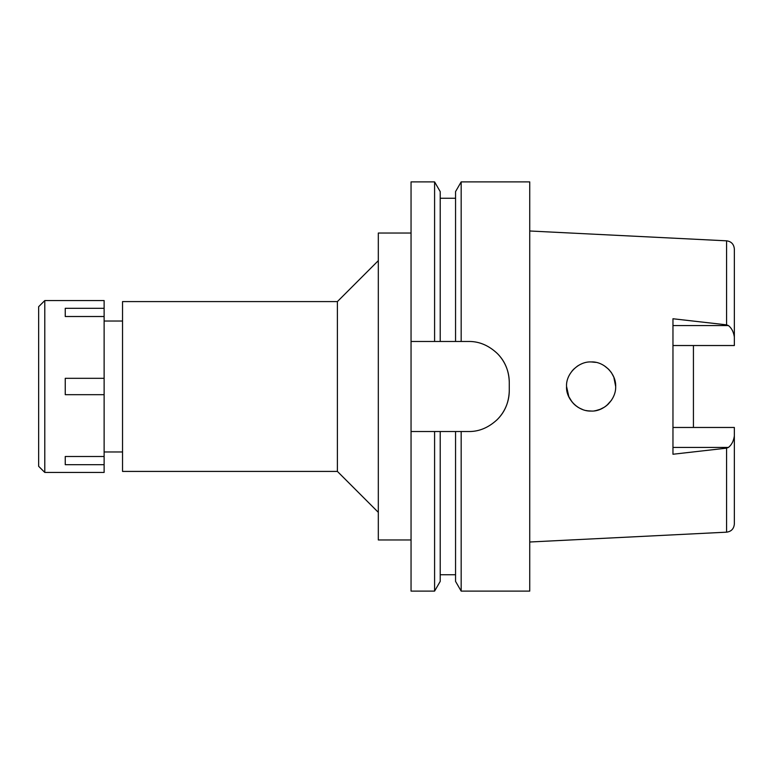 <?xml version="1.0" encoding="UTF-8"?>
<svg xmlns="http://www.w3.org/2000/svg" width="773" height="773" viewBox="0 0 773 773"><rect width="100%" height="100%" fill="white"/><g stroke="black" fill="none" stroke-linecap="round" stroke-linejoin="round"><path stroke-width="1.16" d="M672.964 345.531L734.35 345.531L734.35 337.096C733.587 331.897 731.596 328.052 728.398 325.568L726.572 324.853L672.964 318.756L672.964 454.244L726.572 448.147L726.572 532.172C731.287 531.544 733.877 528.819 734.35 523.997L734.35 427.469L672.964 427.469M693.429 427.469L693.429 345.531L693.429 427.469M734.35 337.096L734.35 249.003C733.877 244.181 731.287 241.456 726.572 240.828L529.737 230.992M611.462 400.24L606.844 405.361M606.824 405.371L604.428 407.139M600.389 409.236L596.089 410.54M588.842 410.946L586.746 410.666M578.591 407.613L577.354 406.83M576.484 406.212L575.74 405.641M575.209 405.207L573.653 403.767M572.097 402.028L568.599 396.288M567.024 391.254L566.561 386.5C565.739 398.849 578.136 411.603 591.074 411.052C603.607 411.835 616.178 399.496 615.675 386.5C616.236 373.707 603.781 361.233 591.161 361.948C578.533 361.242 565.759 373.89 566.561 386.5L568.88 396.907M571.827 371.311L573.315 369.591M573.798 369.098L577.489 366.073M577.673 365.958L579.779 364.721M580.861 364.189L581.364 363.967M591.393 361.948L595.693 362.373M604.283 365.774L608.38 369.04M608.438 369.098L609.839 370.615M610.834 371.871L611.462 372.76M611.52 372.837L613.801 377.108M613.83 377.176L615.675 386.5L614.303 378.432M570.126 399.235L573.228 403.313M579.257 407.999L582.649 409.545M588.04 410.859L591.49 411.052M600.486 409.197L604.08 407.352M605.307 406.54L606.022 406.018M607.385 404.888L608.283 404.057M608.37 403.97L611.636 399.989M613.598 396.375L613.82 395.853M568.889 396.926L566.561 386.5M611.53 400.143L607.298 404.975M607.105 405.139L604.38 407.158M604.283 407.226L600.012 409.39M595.925 410.579L594.659 410.801M591.239 411.052L589.973 411.023M587.316 410.763L586.069 410.531M581.634 409.149L579.837 408.308M122.54 321.027L104.123 321.027M122.54 451.973L104.123 451.973M122.54 301.586L122.54 471.414L337.395 471.414L337.395 301.586L122.54 301.586M378.316 260.656L337.395 301.586M378.316 512.344L337.395 471.414M411.052 233.04L378.316 233.04L378.316 539.96L411.052 539.96M411.052 341.482L440.214 341.482L434.59 341.482L434.59 181.887L411.052 181.887L411.052 591.113L434.59 591.113L434.59 431.518L468.351 431.518C478.787 431.749 488.401 427.778 497.194 419.623C505.561 411.352 508.982 401.332 509.272 390.597A40.921 40.921 0 0 1 496.604 420.193M411.052 431.518L440.214 431.518L440.214 581.393L434.59 591.113M461.172 591.113L461.172 431.518L455.558 431.518L455.558 581.393L461.172 591.113L529.737 591.113L529.737 181.887L461.172 181.887L461.172 341.482L455.558 341.482L468.351 341.482C478.874 341.26 488.536 345.27 497.329 353.522C505.629 361.793 509.011 371.813 509.272 382.403L509.272 390.597M497.967 354.169A40.921 40.921 0 0 1 509.272 382.403M461.172 181.887L455.558 191.607L455.558 341.482L440.214 341.482L440.214 191.607L434.59 181.887M726.572 448.147L728.398 447.432C731.606 444.939 733.587 441.093 734.35 435.904M44.786 472.438L104.123 472.438L104.123 300.562L44.786 300.562L44.786 472.438L38.65 466.303L38.65 306.697L44.786 300.562M104.123 456.495L65.251 456.495L65.251 464.679L104.123 464.679M104.123 378.316L65.251 378.316L65.251 394.684L104.123 394.684M65.251 316.505L65.251 308.321L65.251 316.505L104.123 316.505M104.123 308.321L65.251 308.321M65.251 464.679L65.251 456.495M726.572 324.853L726.572 240.828M672.964 325.568L728.398 325.568M728.398 447.432L672.964 447.432M726.572 532.172L529.737 542.008M440.214 574.745L455.558 574.745M440.214 198.255L455.558 198.255"/></g></svg>

